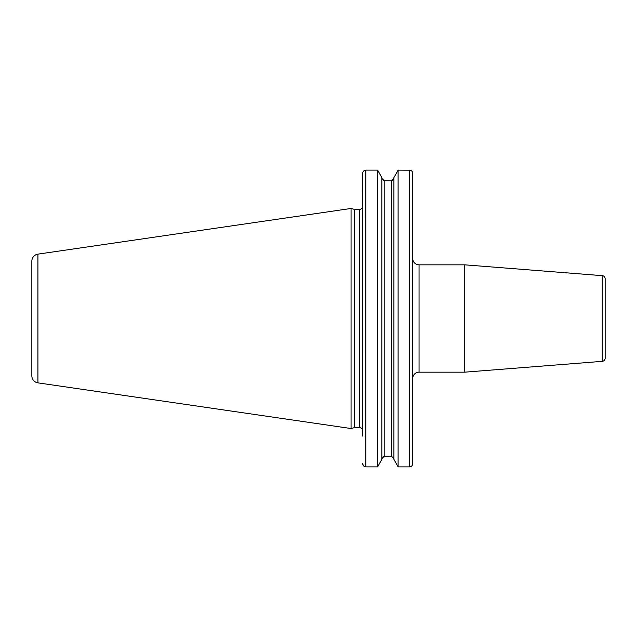 <?xml version="1.0" encoding="UTF-8"?>
<svg xmlns="http://www.w3.org/2000/svg" width="637" height="637" viewBox="0 0 637 637"><rect width="100%" height="100%" fill="white"/><g stroke="black" fill="none" stroke-linecap="round" stroke-linejoin="round"><path stroke-width="0.96" d="M31.85 261.162L31.85 375.838L31.85 261.162A7.103 7.103 0 0 1 37.925 254.139L37.925 382.861A7.103 7.103 0 0 1 31.85 375.838M363.767 170.939L365.853 170.127C363.926 170.326 362.875 171.425 362.7 173.399L362.572 207.057A3.153 3.153 0 0 1 359.539 209.35L354.331 209.35L351.051 208.466L351.051 428.534L37.925 382.861M351.051 208.466L37.925 254.139M354.331 209.35L354.331 427.65L351.051 428.534M362.7 207.057L362.7 430.811A3.153 3.153 0 0 0 359.539 427.65L354.331 427.65M412.736 436.106L412.657 464.325M412.171 171.536L412.736 173.399L412.736 463.601C412.561 465.575 411.502 466.674 409.575 466.873L398.101 466.873L393.913 459.333L398.101 466.873L398.101 170.127L410.308 170.214M411.677 466.045L409.575 466.873L409.575 170.127C411.502 170.326 412.553 171.417 412.736 173.399L412.736 207.057M362.779 172.675L362.7 436.106M363.058 171.879L363.456 171.273M363.249 465.448L362.7 463.601C362.875 465.583 363.926 466.674 365.853 466.873L365.128 466.786M364.324 466.467L363.775 466.061M381.969 179.101L383.984 180.741M393.913 178.288L391.54 180.757L391.54 456.243L393.913 458.712L391.54 456.243L384.199 456.243L381.834 458.712M392.36 180.605L393.905 178.511M393.913 177.667L398.101 170.127L393.913 177.667L393.913 459.333M411.096 170.525L411.669 170.947M381.834 177.667L377.645 170.127L381.834 177.667L381.834 459.333L377.645 466.873L381.834 459.333M365.853 170.127L377.645 170.127L377.645 466.873L365.853 466.873L365.853 170.127M381.834 178.288L384.207 180.757L391.54 180.757M383.386 456.395L381.85 458.489M412.362 465.137L411.988 465.719M412.736 378.482A6.314 6.314 0 0 1 419.05 372.167L464.755 372.167L464.755 264.833L419.05 264.833L419.05 372.167M412.736 258.518A6.314 6.314 0 0 0 419.05 264.833M602.244 361.346L602.244 275.654A3.153 3.153 0 0 1 605.15 278.799L605.15 358.201A3.153 3.153 180 0 1 602.244 361.346L464.755 372.167M602.244 275.654L464.755 264.833M359.539 209.35L359.539 427.65M384.207 180.757L384.207 456.243"/></g></svg>
